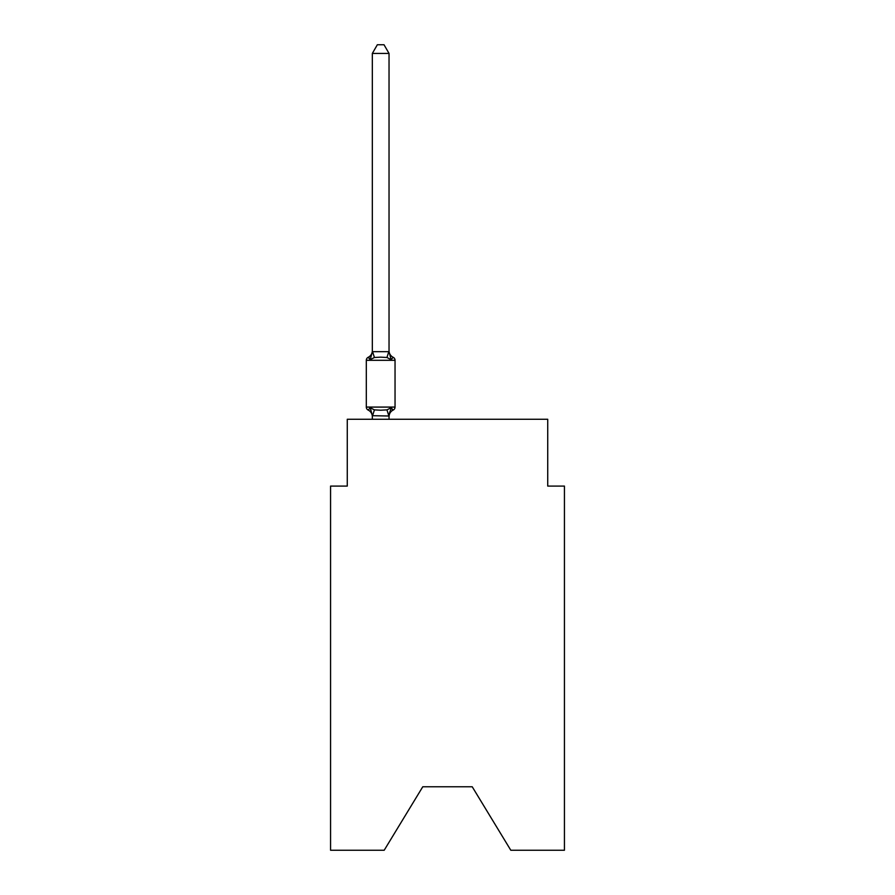 <?xml version="1.0" encoding="UTF-8"?>
<svg xmlns="http://www.w3.org/2000/svg" width="895" height="895" viewBox="0 0 895 895"><rect width="100%" height="100%" fill="white"/><g stroke="black" fill="none" stroke-linecap="round" stroke-linejoin="round"><path stroke-width="1.34" d="M472.224 786.772L510.81 850.25L564.432 850.25L564.432 486.086L547.729 486.086L547.729 419.274L347.271 419.274L347.271 486.086L330.568 486.086L330.568 850.25L384.19 850.25L422.776 786.772L472.224 786.772L422.776 786.772M391.126 407.728L393.173 410.078L391.126 407.728L393.173 410.078L391.126 407.728L393.173 410.078L391.126 407.728L393.173 410.078L391.126 407.728L393.173 410.078L391.126 407.728L393.173 410.078L391.126 407.728L393.173 410.078L391.126 407.728L389.034 416.007L372.331 415.705L372.331 416.69A7.35 7.35 0 0 0 368.192 410.078A3.345 3.345 0 0 1 366.312 407.08A3.345 3.345 0 0 0 368.192 410.078A3.345 3.345 0 0 1 366.312 407.08A3.345 3.345 0 0 0 368.192 410.078A3.345 3.345 0 0 1 366.312 407.08A3.345 3.345 0 0 0 368.192 410.078A3.345 3.345 0 0 1 366.312 407.08A3.345 3.345 0 0 0 368.192 410.078A3.345 3.345 0 0 1 366.312 407.08A3.345 3.345 0 0 0 368.192 410.078A3.345 3.345 0 0 1 366.312 407.08A3.345 3.345 0 0 0 368.192 410.078A3.345 3.345 0 0 1 366.312 407.08A3.345 3.345 0 0 0 368.192 410.078A3.345 3.345 0 0 1 366.312 407.08A3.345 3.345 0 0 0 368.192 410.078A3.345 3.345 0 0 1 366.312 407.08A3.345 3.345 0 0 0 368.192 410.078A3.345 3.345 0 0 1 366.312 407.08A3.345 3.345 0 0 0 368.192 410.078A3.345 3.345 0 0 1 366.312 407.08A3.345 3.345 0 0 0 368.192 410.078A3.345 3.345 0 0 1 366.312 407.08A3.345 3.345 0 0 0 368.192 410.078A3.345 3.345 0 0 1 366.312 407.08A3.345 3.345 0 0 0 368.192 410.078A3.345 3.345 0 0 1 366.312 407.08A3.345 3.345 0 0 0 368.192 410.078L370.239 407.728L368.192 410.078L370.239 407.728L368.192 410.078L370.239 407.728L368.192 410.078L370.239 407.728L368.192 410.078L370.239 407.728L368.192 410.078L370.239 407.728L368.192 410.078L370.239 407.728L368.192 410.078L370.239 407.728L374.412 409.876L380.677 410.212L386.953 409.876L391.126 407.728L393.173 410.078L392.211 409.619M389.034 416.69A7.35 7.35 0 0 1 393.173 410.078A3.345 3.345 0 0 0 395.042 407.08L395.042 360.305A3.345 3.345 0 0 0 393.173 357.295L391.126 359.645L393.173 357.295A3.345 3.345 0 0 1 395.042 360.305A3.345 3.345 0 0 0 393.173 357.295L391.126 359.645L393.173 357.295A3.345 3.345 0 0 1 395.042 360.305A3.345 3.345 0 0 0 393.173 357.295L391.126 359.645L393.173 357.295A3.345 3.345 0 0 1 395.042 360.305A3.345 3.345 0 0 0 393.173 357.295L391.126 359.645L393.173 357.295A3.345 3.345 0 0 1 395.042 360.305A3.345 3.345 0 0 0 393.173 357.295L391.126 359.645L393.173 357.295A3.345 3.345 0 0 1 395.042 360.305A3.345 3.345 0 0 0 393.173 357.295L391.126 359.645L393.173 357.295A3.345 3.345 0 0 1 395.042 360.305A3.345 3.345 0 0 0 393.173 357.295L391.126 359.645L386.953 357.497L380.677 357.161L374.412 357.497L370.239 359.645L368.192 357.295L369.143 357.754M389.034 53.431L372.331 53.431L377.343 44.75L384.022 44.75L389.034 53.431L389.034 351.679L391.126 359.645L393.173 357.295A3.345 3.345 0 0 1 395.042 360.305L366.312 360.305A3.345 3.345 0 0 1 368.192 357.295L370.239 359.645L368.192 357.295A7.35 7.35 0 0 0 372.331 350.683L372.331 351.679L372.331 350.683L372.331 351.679L372.331 350.683L372.331 351.679L372.331 350.683L372.331 351.679L372.331 350.683L372.331 351.679L372.331 350.683L372.331 351.679L372.331 350.683L372.331 351.679L372.331 350.683L372.331 351.679L389.034 351.679M372.331 415.705L370.239 407.728M389.034 415.705L389.817 411.767L389.034 415.705M370.239 359.645L368.192 357.295L370.239 359.645L368.192 357.295L370.239 359.645L368.192 357.295L370.239 359.645L368.192 357.295L370.239 359.645L368.192 357.295L370.239 359.645L368.192 357.295L370.239 359.645L372.331 351.679M366.312 360.305L366.312 407.08L395.042 407.08M372.331 53.431L372.331 351.377M389.034 419.274L389.034 416.007M372.331 419.274L372.331 416.007M389.034 350.683A7.35 7.35 0 0 0 393.173 357.295M374.412 409.876L372.465 416.041M386.953 409.876L388.9 416.041M372.465 351.332L374.412 357.497M388.9 351.332L386.953 357.497"/></g></svg>
